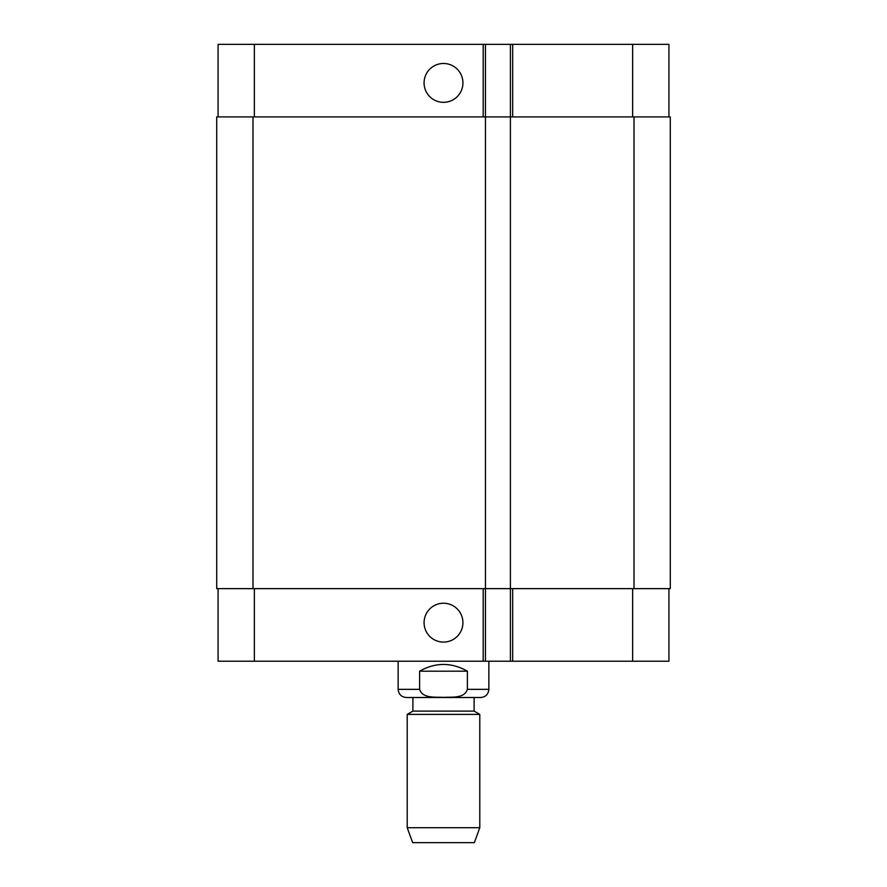 <?xml version="1.0" encoding="UTF-8"?>
<svg xmlns="http://www.w3.org/2000/svg" width="887" height="887" viewBox="0 0 887 887"><rect width="100%" height="100%" fill="white"/><g stroke="black" fill="none" stroke-linecap="round" stroke-linejoin="round"><path stroke-width="1.33" d="M467.394 671.193L467.394 689.343C464.422 698.801 451.461 696.827 443.5 697.393C435.539 696.827 422.578 698.801 419.606 689.343L419.606 671.193L467.394 671.193C451.461 662.201 435.539 662.201 419.606 671.193M488.859 661.214L488.859 689.343C488.371 694.299 485.655 697.016 480.699 697.504L406.301 697.504C401.345 697.016 398.629 694.299 398.141 689.343L419.606 689.343M474.113 697.504L474.113 711.108L412.887 711.108L407.211 714.39L407.211 827.693L479.789 827.693L479.789 714.39L407.211 714.39M474.113 711.108L479.789 714.39M479.789 827.693L474.345 842.65L412.655 842.65L407.211 827.693M424.075 82.901A19.425 19.425 0 0 1 453.213 66.081A19.425 19.425 0 0 1 453.213 99.732A19.425 19.425 0 0 1 424.075 82.901M424.075 622.663A19.425 19.425 0 0 1 453.213 605.843A19.425 19.425 0 0 1 453.213 639.483A19.425 19.425 0 0 1 424.075 622.663M668.931 116.918L668.931 44.35L218.069 44.35L218.069 116.918M668.931 588.646L668.931 661.214L218.069 661.214L218.069 588.646M510.402 44.35L510.402 588.646L670.295 588.646L670.295 116.918L216.705 116.918L216.705 588.646L510.402 588.646L510.402 661.214M485.455 44.35L485.455 661.214M488.859 689.343L467.394 689.343M254.358 588.646L254.358 661.214M632.642 588.646L632.642 661.214M512.675 588.646L512.675 661.214M483.193 588.646L483.193 661.214M254.358 116.918L254.358 44.35M632.642 116.918L632.642 44.35M512.675 116.918L512.675 44.35M483.193 116.918L483.193 44.35M634.005 116.918L634.005 588.646M252.995 116.918L252.995 588.646M398.141 661.214L398.141 689.343M412.887 697.504L412.887 711.108"/></g></svg>
